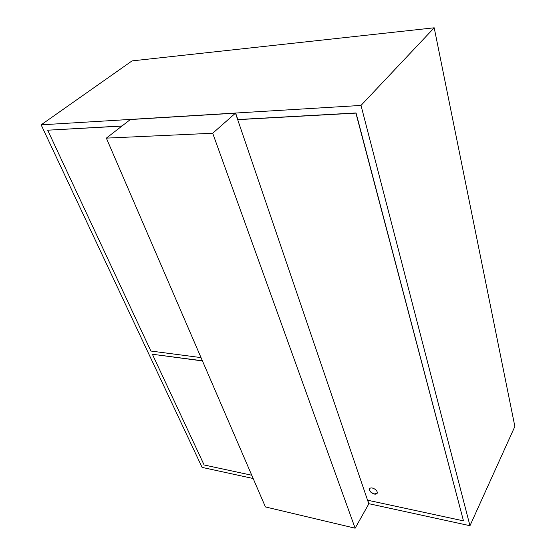 <?xml version="1.0" encoding="UTF-8"?>
<svg xmlns="http://www.w3.org/2000/svg" width="556" height="556" viewBox="0 0 556 556"><rect width="100%" height="100%" fill="white"/><g stroke="black" fill="none" stroke-linecap="round" stroke-linejoin="round"><path stroke-width="0.83" d="M372.346 488.029C370.609 487.737 369.615 488.168 369.379 489.301C369.629 491.49 371.29 493.075 374.355 494.062C376.106 494.353 377.1 493.93 377.343 492.783C377.079 490.587 375.418 489.009 372.346 488.029M369.608 488.682L369.469 489.141C369.719 491.33 371.38 492.915 374.445 493.902L377.211 493.241M201.022 357.612L150.884 351.038L47.698 130.201L121.896 126.087M122.049 125.969L47.698 130.201M367.718 500.233L368.906 503.708L469.966 525.712L361.011 105.431L41.137 124.836L202.085 467.387L253.161 478.507M41.137 124.836L132.057 60.889L434.194 27.8L514.863 426.459L469.966 525.712M361.011 105.431L434.194 27.8M251.75 475.241L204.115 464.976L152.379 354.248L202.453 360.934M212.705 133.245L235.473 113.167L237.69 119.665L355.916 113.111L463.482 520.868L367.565 500.198L368.816 503.868L235.473 113.167L130.354 119.533L106.356 138.124L265.42 506.933L355.131 528.2L212.705 133.245L106.356 138.124M368.906 503.708L355.131 528.2M235.619 113.042L237.836 119.533L356.048 112.965L463.482 520.868M152.379 354.248L202.384 360.774"/></g></svg>
